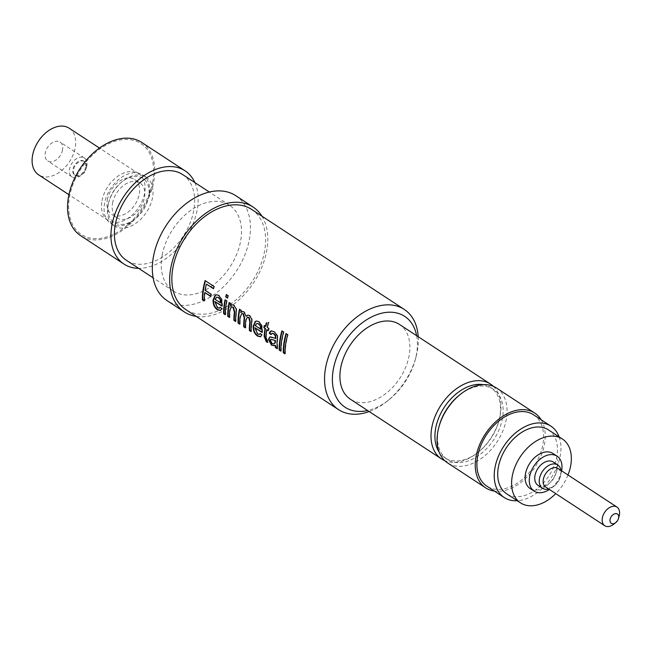 <?xml version="1.0" encoding="UTF-8"?>
<svg xmlns="http://www.w3.org/2000/svg" width="652" height="652" viewBox="0 0 652 652"><rect width="100%" height="100%" fill="white"/><g stroke="black" fill="none" stroke-linecap="round" stroke-linejoin="round"><path stroke-width="0.49" stroke-dasharray="3.26 2.44" d="M284.981 353.832L285.413 353.645A59.365 39.642 -56.8 0 1 286.481 341.607A59.365 39.642 -56.8 0 1 288.119 334.704L286 333.588M285.413 353.645L284.973 353.351M280.865 351.135L281.297 350.947A59.365 39.642 -56.8 0 1 282.373 338.91A59.365 39.642 -56.8 0 1 284.011 332.007L281.884 330.898M281.297 350.947L280.857 350.654M270.955 339.309L270.572 340.197L272.381 343.237L274.125 343.734M271.517 330.849L274.842 331.795L277.874 335.967L277.736 339.456A59.365 39.642 -56.8 0 0 277.41 342.406L277.703 348.592L277.116 348.201M272.226 333.286L271.053 334.215M270.058 336.888L271.436 336.815L275.812 338.445M268.306 330.654L268.73 330.572A59.365 39.642 -56.8 0 1 268.828 330.034A59.365 39.642 -56.8 0 1 269.162 328.355L267.622 327.345A59.365 39.642 -56.8 0 1 268.82 322.487L268.396 322.544M265.853 337.549L266.285 337.394L267.092 339.773L267.768 340.148L267.931 342.218L267.459 342.023M266.285 337.394A59.365 39.642 -56.8 0 1 267.19 329.562M256.969 323.449L255.568 325.446L261.053 329.04M256.668 320.996L259.333 321.632L262.137 325.65L262.585 331.721L262.52 332.333L262.12 332.072M260.425 333.694L262.3 334.696L260.661 336.701M255.323 327.622L258.005 333.816L259.545 334.321M248.086 315.112L249.993 315.511L252.185 319.13L252.12 322.137A59.365 39.642 -56.8 0 0 251.501 331.42L251.061 331.135M242.609 311.477L244.435 311.868L246.521 316.179M241.167 312.479A59.365 39.642 -56.8 0 1 241.256 311.974A59.365 39.642 -56.8 0 1 241.59 310.287L239.455 309.227M239.749 324.199L240.189 324.011L239.749 323.718M240.189 324.011A59.365 39.642 -56.8 0 1 240.507 317.133L242.039 313.522M245.405 327.907L245.845 327.72L245.405 327.426M245.845 327.72A59.365 39.642 -56.8 0 1 246.26 319.993L247.638 317.19M232.128 304.72L234.312 305.242L236.668 308.966L236.537 313.009A59.365 39.642 -56.8 0 0 236.048 321.297L235.608 321.012M230.898 305.503A59.365 39.642 -56.8 0 1 230.955 305.226A59.365 39.642 -56.8 0 1 231.289 303.539L229.145 302.471M229.447 317.451L229.879 317.255L229.439 316.97M229.879 317.255A59.365 39.642 -56.8 0 1 230.237 310.01L231.696 306.839M225.331 314.753L225.771 314.566A59.365 39.642 -56.8 0 1 226.839 302.528A59.365 39.642 -56.8 0 1 227.173 300.841L225.038 299.781M225.771 314.566L225.331 314.272M216.863 297.173L215.462 299.17L220.947 302.764M216.562 294.72L219.227 295.356L222.022 299.374L222.479 305.446L222.405 306.057L222.014 305.796M220.319 307.418L222.185 308.42L220.555 310.425M215.217 301.346L217.898 307.54L219.431 308.046M205.062 290.319L205.494 290.23A59.365 39.642 -56.8 0 1 205.755 288.714A59.365 39.642 -56.8 0 1 206.782 284.052M204.247 300.939L204.687 300.751L204.247 300.466M204.687 300.751A59.365 39.642 -56.8 0 1 205.176 292.43M210.743 296.473L211.175 296.358L210.792 296.106M211.175 296.358A59.365 39.642 -56.8 0 1 211.492 294.166L205.494 290.23M418.217 336.717A59.919 40.017 -56.8 0 1 417.231 351.485A59.919 40.017 -56.8 0 1 415.96 357.092A59.919 40.017 -56.8 0 1 386.97 401.347A59.919 40.017 -56.8 0 1 369.187 411.551M251.574 209.39A59.919 40.017 -56.8 0 1 264.541 251.452A59.919 40.017 -56.8 0 1 232.136 302.96A59.919 40.017 -56.8 0 1 185.901 309.635M261.9 216.154A62.706 41.875 -56.8 0 1 266.676 251.077A62.706 41.875 -56.8 0 1 196.236 316.399M235.755 195.69A62.706 41.875 -56.8 0 1 249.325 239.716A62.706 41.875 -56.8 0 1 215.404 293.612A62.706 41.875 -56.8 0 1 167.026 300.596M162.193 255.038A51.28 34.246 -56.8 0 1 189.928 210.963A51.28 34.246 -56.8 0 1 229.488 205.25A51.28 34.246 -56.8 0 1 240.588 241.248A51.28 34.246 -56.8 0 1 212.854 285.332A51.28 34.246 -56.8 0 1 173.285 291.036A51.28 34.246 -56.8 0 1 162.193 255.038M182.641 174.557A51.28 34.246 -56.8 0 1 193.742 210.555A51.28 34.246 -56.8 0 1 166.007 254.639A51.28 34.246 -56.8 0 1 126.439 260.344M194.842 182.552A55.738 37.221 -56.8 0 1 197.148 209.96A55.738 37.221 -56.8 0 1 138.64 268.339M141.704 142.413A55.738 37.221 -56.8 0 1 153.774 181.541A55.738 37.221 -56.8 0 1 123.627 229.455A55.738 37.221 -56.8 0 1 80.62 235.657M152.707 181.729A54.344 36.292 -56.8 0 1 151.549 186.806A54.344 36.292 -56.8 0 1 125.249 226.953A54.344 36.292 -56.8 0 1 82.983 235.453A54.344 36.292 -56.8 0 1 69.617 196.342A54.344 36.292 -56.8 0 1 120.261 139.96A54.344 36.292 -56.8 0 1 152.707 181.729M149.129 195.404A29.12 19.446 -56.8 0 1 148.509 198.126A29.12 19.446 -56.8 0 1 134.418 219.642A29.12 19.446 -56.8 0 1 110.905 223.685A29.12 19.446 -56.8 0 1 104.605 203.237A29.12 19.446 -56.8 0 1 120.359 178.2A29.12 19.446 -56.8 0 1 142.829 174.964A29.12 19.446 -56.8 0 1 149.129 195.404M152.511 197.621A29.12 19.446 -56.8 0 1 136.757 222.658A29.12 19.446 -56.8 0 1 114.287 225.902A29.12 19.446 -56.8 0 1 107.987 205.453A29.12 19.446 -56.8 0 1 108.607 202.731A29.12 19.446 -56.8 0 1 122.698 181.215A29.12 19.446 -56.8 0 1 146.211 177.173A29.12 19.446 -56.8 0 1 152.511 197.621M108.379 203.946A26.333 17.588 -56.8 0 1 108.941 201.476A26.333 17.588 -56.8 0 1 121.688 182.03A26.333 17.588 -56.8 0 1 142.169 177.906A26.333 17.588 -56.8 0 1 148.648 196.863A26.333 17.588 -56.8 0 1 124.108 224.182A26.333 17.588 -56.8 0 1 108.379 203.946M112.535 203.212A20.905 13.961 -56.8 0 1 123.839 185.241A20.905 13.961 -56.8 0 1 139.968 182.919A20.905 13.961 -56.8 0 1 144.491 197.589A20.905 13.961 -56.8 0 1 133.187 215.559A20.905 13.961 -56.8 0 1 117.058 217.882A20.905 13.961 -56.8 0 1 112.535 203.212M107.327 199.805A20.905 13.961 -56.8 0 1 118.64 181.835A20.905 13.961 -56.8 0 1 134.76 179.504A20.905 13.961 -56.8 0 1 139.284 194.182A20.905 13.961 -56.8 0 1 127.979 212.144A20.905 13.961 -56.8 0 1 111.851 214.475A20.905 13.961 -56.8 0 1 107.327 199.805M102.005 200.734A27.873 18.615 -56.8 0 1 117.075 176.782A27.873 18.615 -56.8 0 1 138.583 173.676A27.873 18.615 -56.8 0 1 144.614 193.245A27.873 18.615 -56.8 0 1 129.536 217.197A27.873 18.615 -56.8 0 1 108.036 220.303A27.873 18.615 -56.8 0 1 102.005 200.734M69.177 128.208A27.873 18.615 -56.8 0 1 75.208 147.776A27.873 18.615 -56.8 0 1 60.131 171.729A27.873 18.615 -56.8 0 1 38.631 174.834M62.535 150.001A11.288 7.539 -56.8 0 1 56.431 159.707A11.288 7.539 -56.8 0 1 47.718 160.962A11.288 7.539 -56.8 0 1 45.273 153.041A11.288 7.539 -56.8 0 1 51.378 143.334A11.288 7.539 -56.8 0 1 60.09 142.079A11.288 7.539 -56.8 0 1 62.535 150.001M86.822 165.918A11.288 7.539 -56.8 0 1 80.718 175.616A11.288 7.539 -56.8 0 1 72.013 176.879A11.288 7.539 -56.8 0 1 69.568 168.95A11.288 7.539 -56.8 0 1 75.673 159.251A11.288 7.539 -56.8 0 1 84.385 157.996A11.288 7.539 -56.8 0 1 86.822 165.918M85.681 167.026A8.362 5.583 -56.8 0 1 81.158 174.214A8.362 5.583 -56.8 0 1 74.711 175.143A8.362 5.583 -56.8 0 1 72.902 169.275A8.362 5.583 -56.8 0 1 77.425 162.087A8.362 5.583 -56.8 0 1 83.872 161.158A8.362 5.583 -56.8 0 1 85.681 167.026M86.325 167.45A8.362 5.583 -56.8 0 1 86.145 168.232A8.362 5.583 -56.8 0 1 82.095 174.402A8.362 5.583 -56.8 0 1 75.347 175.567A8.362 5.583 -56.8 0 1 73.537 169.699A8.362 5.583 -56.8 0 1 78.061 162.511A8.362 5.583 -56.8 0 1 84.516 161.582A8.362 5.583 -56.8 0 1 86.325 167.45M557.99 468.446A11.149 7.441 -56.8 0 1 560.402 476.27A11.149 7.441 -56.8 0 1 560.166 477.313A11.149 7.441 -56.8 0 1 554.77 485.544A11.149 7.441 -56.8 0 1 545.773 487.093M560.932 470.361A13.937 9.307 -56.8 0 1 560.802 474.754A13.937 9.307 -56.8 0 1 560.508 476.058A13.937 9.307 -56.8 0 1 553.76 486.351A13.937 9.307 -56.8 0 1 548.707 489.016M553.271 462.015A13.937 9.307 -56.8 0 1 556.286 471.803A13.937 9.307 -56.8 0 1 548.756 483.776A13.937 9.307 -56.8 0 1 537.998 485.332M561.625 470.817A20.905 13.961 -56.8 0 1 561.616 470.866A20.905 13.961 -56.8 0 1 549.408 489.473M552.929 453.466A20.905 13.961 -56.8 0 1 557.452 468.136A20.905 13.961 -56.8 0 1 546.148 486.099A20.905 13.961 -56.8 0 1 530.019 488.429M548.519 429.912A38.183 25.501 -56.8 0 1 556.775 456.718A38.183 25.501 -56.8 0 1 536.131 489.538A38.183 25.501 -56.8 0 1 506.669 493.792M559.123 436.864A42.641 28.476 -56.8 0 1 560.19 456.115A42.641 28.476 -56.8 0 1 517.272 500.736M533.605 414.819A42.641 28.476 -56.8 0 1 542.839 444.754A42.641 28.476 -56.8 0 1 519.774 481.404A42.641 28.476 -56.8 0 1 486.873 486.147M541.16 419.766A44.727 29.87 -56.8 0 1 544.436 444.468A44.727 29.87 -56.8 0 1 494.42 491.095M496.579 388.062A44.727 29.87 -56.8 0 1 506.262 419.464A44.727 29.87 -56.8 0 1 482.064 457.908A44.727 29.87 -56.8 0 1 447.557 462.896M459.456 395.079A41.94 28.012 -56.8 0 1 493.319 389.252A41.94 28.012 -56.8 0 1 502.399 418.698A41.94 28.012 -56.8 0 1 479.709 454.754A41.94 28.012 -56.8 0 1 447.345 459.424A41.94 28.012 -56.8 0 1 438.274 429.978A41.94 28.012 -56.8 0 1 439.163 426.058M483.287 384.664A41.94 28.012 -56.8 0 1 490.72 387.549A41.94 28.012 -56.8 0 1 499.791 416.995A41.94 28.012 -56.8 0 1 498.902 420.915A41.94 28.012 -56.8 0 1 478.609 451.901A41.94 28.012 -56.8 0 1 444.745 457.72A41.94 28.012 -56.8 0 1 439.13 452.064M493.36 386.351A44.727 29.87 -56.8 0 1 500.19 415.479A44.727 29.87 -56.8 0 1 499.236 419.668A44.727 29.87 -56.8 0 1 477.59 452.708A44.727 29.87 -56.8 0 1 444.705 460.622M399.415 324.403A44.727 29.87 -56.8 0 1 409.097 355.805A44.727 29.87 -56.8 0 1 384.9 394.256A44.727 29.87 -56.8 0 1 350.393 399.236M416.652 335.698A54.344 36.292 -56.8 0 1 416.441 354.509A54.344 36.292 -56.8 0 1 415.291 359.594A54.344 36.292 -56.8 0 1 388.991 399.733A54.344 36.292 -56.8 0 1 367.63 410.532M567.982 474.982A38.183 25.501 -56.8 0 1 555.765 493.637M619.164 515.96A11.149 7.441 -56.8 0 1 613.768 524.192M205.095 280.588L214.011 286.432M213.391 288.689L213.807 288.657A59.365 39.642 -56.8 0 1 214.418 286.415M211.061 294.248L211.492 294.166M221.753 308.567L222.185 308.42M218.803 295.413L219.227 295.356M222.047 305.568L222.479 305.446M221.973 306.187L222.405 306.057M217.458 307.711L217.898 307.54M220.091 307.231L220.523 307.084M215.462 299.17L215.03 299.276M226.35 294.517L228.061 295.633M227.385 298.151L227.801 298.111A59.365 39.642 -56.8 0 1 228.477 295.625M226.749 300.898L227.173 300.841M230.865 303.596L231.289 303.539M233.889 305.299L234.312 305.242M236.35 310.76L236.782 310.67M236.105 313.123L236.537 313.009M235.617 321.493L236.048 321.297M229.806 310.132L230.237 310.01M241.167 310.344L241.59 310.287M244.011 311.925L244.435 311.868M249.569 315.568L249.993 315.511M251.688 322.243L252.12 322.137M251.061 331.607L251.501 331.42M245.828 320.116L246.26 319.993M261.859 334.843L262.3 334.696M258.909 321.689L259.333 321.632M262.153 331.844L262.585 331.721M262.08 332.463L262.52 332.333M257.564 333.987L258.005 333.816M260.197 333.506L260.629 333.359M255.568 325.446L255.136 325.552M267.499 342.406L267.931 342.218M264.647 325.731A59.365 39.642 -56.8 0 1 264.704 325.429L265.91 326.22M264.288 325.495L264.704 325.429M268.412 322.495L268.82 322.487M267.198 327.402L267.622 327.345M268.738 328.412L269.162 328.355M266.66 339.945L267.092 339.773M267.328 340.32L267.768 340.148M271.004 336.937L271.436 336.815M270.898 334.541L271.33 334.443M274.419 331.852L274.842 331.795M277.54 337.394L277.972 337.312M277.263 348.779L277.703 348.592M270.572 340.197L270.14 340.352M272.381 343.237L271.949 343.408M283.596 332.015L284.011 332.007M287.711 334.712L288.119 334.704M240.075 317.255L240.507 317.133M272.454 337.508L272.886 337.394M277.304 339.562L277.736 339.456M276.978 342.536L277.41 342.406M229.488 205.25L209.333 192.047M148.509 198.126L151.549 186.806M134.418 219.642L125.249 226.953M114.287 225.902L110.905 223.685M108.941 201.476L108.607 202.731M121.688 182.03L122.698 181.215M139.968 182.919L134.76 179.504M138.583 173.676L99.471 148.053M72.013 176.879L47.718 160.962M75.347 175.567L74.711 175.143M82.095 174.402L85.135 171.981L86.145 168.232M493.319 389.252L490.72 387.549M415.291 359.594L415.96 357.092M388.991 399.733L386.97 401.347M498.902 420.915L499.236 419.668M478.609 451.901L477.59 452.708M447.345 459.424L444.745 457.72M560.166 477.313L560.508 476.058M554.77 485.544L553.76 486.351M84.516 161.582L83.872 161.158M84.385 157.996L60.09 142.079M108.036 220.303L68.925 194.679M117.058 217.882L111.851 214.475M146.211 177.173L142.829 174.964M173.285 291.036L153.13 277.833M220.783 310.352L220.335 310.531M216.774 294.68L216.366 294.745M232.332 304.68L231.925 304.745M242.813 311.436L242.397 311.501M248.29 315.071L247.882 315.128M260.89 336.628L260.441 336.807M256.88 320.955L256.472 321.02M270.262 336.815L269.838 336.937M271.713 330.808L271.305 330.874M274.916 345.723L275.397 345.527"/><path stroke-width="0.98" d="M284.973 353.351L283.702 352.52A59.365 39.642 -56.8 0 1 284.769 340.483A59.365 39.642 -56.8 0 1 286.342 333.816M280.857 350.654L279.586 349.822A59.365 39.642 -56.8 0 1 280.653 337.785A59.365 39.642 -56.8 0 1 282.226 331.118M274.125 343.734L275.12 343.05L275.576 340.629L270.955 339.309M271.33 334.443L269.651 333.074L271.517 330.849M275.38 338.551L275.315 335.804L273.669 333.889L272.006 333.302L270.898 334.541L269.219 333.172L270.295 331.346L271.305 330.874L274.419 331.852L277.45 336.041L277.304 339.562A59.919 40.017 -56.8 0 0 276.978 342.536L277.263 348.779L275.551 347.655L275.038 345.674L271.55 345.267L268.42 339.358L269.838 336.937L275.812 338.445L275.747 335.723L274.093 333.808L272.226 333.286M277.116 348.201L275.983 347.467L275.478 345.495L271.99 345.071L268.852 339.203L270.058 336.888M267.931 342.218L266.725 341.624L264.582 336.188A59.365 39.642 -56.8 0 1 265.478 328.437L264.28 327.654A59.365 39.642 -56.8 0 1 264.37 327.117A59.365 39.642 -56.8 0 1 264.647 325.731M268.363 330.328L266.766 329.643L268.306 330.654A59.919 40.017 -56.8 0 1 268.404 330.116A59.919 40.017 -56.8 0 1 268.738 328.412L267.198 327.402A59.919 40.017 -56.8 0 1 268.412 322.495L268.82 322.487M258.885 323.848L256.766 323.482L255.136 325.552L260.621 329.146L261.053 329.04L260.751 326.375L258.885 323.848L256.969 323.449M260.661 336.701L257.972 335.894C254.859 333.661 253.416 330.368 253.661 326.008L255.698 321.436L256.668 320.996M259.545 334.321L260.425 333.694M262.12 332.072L254.891 327.752L257.564 333.987L259.333 334.427L260.197 333.506L261.859 334.843L260.441 336.807L257.54 336.082C254.419 333.848 252.984 330.531 253.22 326.139L255.266 321.509L256.472 321.02L258.909 321.689L261.705 325.723L262.08 332.463L254.891 327.752M246.097 316.261L247.882 315.128L249.569 315.568L251.762 319.211L251.688 322.243A59.919 40.017 -56.8 0 0 251.061 331.607L249.349 330.491A59.919 40.017 -56.8 0 1 249.846 322.023L248.714 317.54L247.426 317.214L245.828 320.116A59.919 40.017 -56.8 0 0 245.405 327.907L243.693 326.782A59.919 40.017 -56.8 0 1 244.231 318.046L243.074 313.848L241.819 313.547L240.075 317.255A59.919 40.017 -56.8 0 0 239.749 324.199L238.037 323.074A59.919 40.017 -56.8 0 1 239.113 310.922A59.919 40.017 -56.8 0 1 239.455 309.227L241.167 310.344A59.919 40.017 -56.8 0 0 240.832 312.047A59.919 40.017 -56.8 0 0 240.735 312.561L242.397 311.501L244.011 311.925L246.097 316.261L248.086 315.112M240.735 312.561L242.609 311.477M239.749 323.718L238.469 322.887A59.365 39.642 -56.8 0 1 239.545 310.849A59.365 39.642 -56.8 0 1 239.814 309.464M245.405 327.426L244.125 326.595A59.365 39.642 -56.8 0 1 244.663 317.94L243.498 313.767L242.039 313.522M251.061 331.135L249.781 330.295A59.365 39.642 -56.8 0 1 250.278 321.917L249.145 317.459L247.638 317.19M235.608 321.012L234.337 320.181A59.365 39.642 -56.8 0 1 234.793 312.088L233.4 307.149L231.476 306.864L232.968 307.222L234.361 312.202A59.919 40.017 -56.8 0 0 233.905 320.368L235.617 321.493A59.919 40.017 -56.8 0 1 236.105 313.123L236.236 309.04L233.889 305.299L231.925 304.745L230.474 305.576L232.128 304.72M229.439 316.97L228.167 316.138A59.365 39.642 -56.8 0 1 229.235 304.101A59.365 39.642 -56.8 0 1 229.512 302.707M225.331 314.272L224.052 313.441A59.365 39.642 -56.8 0 1 225.127 301.403A59.365 39.642 -56.8 0 1 225.396 300.018M218.779 297.573L216.66 297.206L215.03 299.276L220.515 302.87L220.947 302.764L220.637 300.099L218.779 297.573L216.863 297.173M220.555 310.425L217.866 309.618C214.744 307.385 213.31 304.093 213.554 299.733L215.592 295.16L216.562 294.72M219.431 308.046L220.319 307.418M222.014 305.796L214.785 301.477L217.458 307.711L219.227 308.151L220.091 307.231L221.753 308.567L220.335 310.531L217.426 309.806C214.312 307.573 212.87 304.256 213.114 299.863L215.16 295.234L216.366 294.745L218.803 295.413L221.598 299.447L221.973 306.187L214.785 301.477M204.247 300.466L202.796 299.521A59.365 39.642 -56.8 0 1 203.872 287.483A59.365 39.642 -56.8 0 1 205.437 280.816M210.792 296.106L204.744 292.536L210.743 296.473A59.919 40.017 -56.8 0 1 211.061 294.248L205.062 290.319A59.919 40.017 -56.8 0 1 205.331 288.787A59.919 40.017 -56.8 0 1 206.366 284.085L213.465 288.428M225.673 297.027A59.919 40.017 -56.8 0 1 226.35 294.517L228.061 295.633A59.919 40.017 -56.8 0 0 227.385 298.151L226.089 296.994A59.365 39.642 -56.8 0 1 226.692 294.737M369.187 411.551A59.919 40.017 -56.8 0 1 338.592 409.668A59.919 40.017 -56.8 0 1 325.625 367.606A59.919 40.017 -56.8 0 1 358.038 316.098A59.919 40.017 -56.8 0 1 404.264 309.423A59.919 40.017 -56.8 0 1 418.217 336.717M338.592 409.668L185.901 309.635A59.919 40.017 -56.8 0 1 172.935 267.573A59.919 40.017 -56.8 0 1 205.347 216.065A59.919 40.017 -56.8 0 1 251.574 209.39L404.264 309.423M204.744 292.536A59.919 40.017 -56.8 0 0 204.247 300.939L202.364 299.708A59.919 40.017 -56.8 0 1 203.44 287.556A59.919 40.017 -56.8 0 1 205.095 280.588L214.011 286.432A59.919 40.017 -56.8 0 0 213.391 288.689L206.366 284.085M224.695 301.477A59.919 40.017 -56.8 0 1 225.038 299.781L226.749 300.898A59.919 40.017 -56.8 0 0 226.415 302.601A59.919 40.017 -56.8 0 0 225.331 314.753L223.62 313.628A59.919 40.017 -56.8 0 1 224.695 301.477M231.476 306.864L229.806 310.132A59.919 40.017 -56.8 0 0 229.447 317.451L227.727 316.326A59.919 40.017 -56.8 0 1 228.811 304.174A59.919 40.017 -56.8 0 1 229.145 302.471L230.865 303.596A59.919 40.017 -56.8 0 0 230.523 305.299A59.919 40.017 -56.8 0 0 230.474 305.576M266.766 329.643A59.919 40.017 -56.8 0 0 265.853 337.549L266.66 339.945L267.328 340.32L267.499 342.406L266.293 341.819L264.142 336.334A59.919 40.017 -56.8 0 1 265.046 328.518L263.848 327.736A59.919 40.017 -56.8 0 1 263.946 327.19A59.919 40.017 -56.8 0 1 264.288 325.495L265.486 326.277A59.919 40.017 -56.8 0 1 266.309 322.805M280.23 337.858A59.919 40.017 -56.8 0 1 281.884 330.898L283.596 332.015A59.919 40.017 -56.8 0 0 281.941 338.983A59.919 40.017 -56.8 0 0 280.865 351.135L279.154 350.01A59.919 40.017 -56.8 0 1 280.23 337.858M284.345 340.556A59.919 40.017 -56.8 0 1 286 333.588L287.711 334.712A59.919 40.017 -56.8 0 0 286.057 341.681A59.919 40.017 -56.8 0 0 284.981 353.832L283.261 352.708A59.919 40.017 -56.8 0 1 284.345 340.556M196.236 316.399A62.706 41.875 -56.8 0 1 184.377 311.966A62.706 41.875 -56.8 0 1 170.808 267.948A62.706 41.875 -56.8 0 1 204.72 214.043A62.706 41.875 -56.8 0 1 253.106 207.059A62.706 41.875 -56.8 0 1 261.9 216.154M184.377 311.966L167.026 300.596A62.706 41.875 -56.8 0 1 153.456 256.578A62.706 41.875 -56.8 0 1 187.368 202.674A62.706 41.875 -56.8 0 1 235.755 195.69L253.106 207.059M153.13 277.833L126.439 260.344A51.28 34.246 -56.8 0 1 115.339 224.345A51.28 34.246 -56.8 0 1 143.073 180.27A51.28 34.246 -56.8 0 1 182.641 174.557L209.333 192.047M138.64 268.339A55.738 37.221 -56.8 0 1 123.994 264.076A55.738 37.221 -56.8 0 1 111.932 224.948A55.738 37.221 -56.8 0 1 142.079 177.034A55.738 37.221 -56.8 0 1 185.086 170.832A55.738 37.221 -56.8 0 1 194.842 182.552M123.994 264.076L80.62 235.657A55.738 37.221 -56.8 0 1 68.558 196.529A55.738 37.221 -56.8 0 1 98.705 148.615A55.738 37.221 -56.8 0 1 141.704 142.413L185.086 170.832M68.925 194.679L38.631 174.834A27.873 18.615 -56.8 0 1 32.6 155.266A27.873 18.615 -56.8 0 1 47.677 131.313A27.873 18.615 -56.8 0 1 69.177 128.208L99.471 148.053M610.085 519.44A5.575 3.725 -56.8 0 1 615.284 513.654A5.575 3.725 -56.8 0 1 618.609 517.941A5.575 3.725 -56.8 0 1 618.487 518.462A5.575 3.725 -56.8 0 1 615.798 522.578A5.575 3.725 -56.8 0 1 611.462 523.45A5.575 3.725 -56.8 0 1 610.085 519.44M615.798 522.578L613.768 524.192A11.149 7.441 -56.8 0 1 604.771 525.74A11.149 7.441 -56.8 0 1 602.358 517.916A11.149 7.441 -56.8 0 1 608.389 508.332A11.149 7.441 -56.8 0 1 616.988 507.093A11.149 7.441 -56.8 0 1 619.4 514.917A11.149 7.441 -56.8 0 1 619.164 515.96L618.487 518.462M604.771 525.74L545.773 487.093A11.149 7.441 -56.8 0 1 543.361 479.269A11.149 7.441 -56.8 0 1 549.391 469.684A11.149 7.441 -56.8 0 1 557.99 468.446L616.988 507.093M548.707 489.016A13.937 9.307 -56.8 0 1 542.513 488.283A13.937 9.307 -56.8 0 1 539.497 478.503A13.937 9.307 -56.8 0 1 547.036 466.522A13.937 9.307 -56.8 0 1 557.786 464.974A13.937 9.307 -56.8 0 1 560.932 470.361M542.513 488.283L537.998 485.332A13.937 9.307 -56.8 0 1 534.982 475.544A13.937 9.307 -56.8 0 1 542.521 463.572A13.937 9.307 -56.8 0 1 553.271 462.015L557.786 464.974M549.408 489.473A20.905 13.961 -56.8 0 1 534.184 491.16A20.905 13.961 -56.8 0 1 529.66 476.482A20.905 13.961 -56.8 0 1 540.964 458.519A20.905 13.961 -56.8 0 1 557.093 456.188A20.905 13.961 -56.8 0 1 561.625 470.817M534.184 491.16L530.019 488.429A20.905 13.961 -56.8 0 1 525.496 473.759A20.905 13.961 -56.8 0 1 536.8 455.789A20.905 13.961 -56.8 0 1 552.929 453.466L557.093 456.188M555.765 493.637A38.183 25.501 -56.8 0 1 520.549 502.879A38.183 25.501 -56.8 0 1 512.285 476.082A38.183 25.501 -56.8 0 1 532.937 443.262A38.183 25.501 -56.8 0 1 562.399 439.008A38.183 25.501 -56.8 0 1 570.663 465.813A38.183 25.501 -56.8 0 1 567.982 474.982M520.549 502.879L506.669 493.792A38.183 25.501 -56.8 0 1 498.405 466.987A38.183 25.501 -56.8 0 1 519.057 434.167A38.183 25.501 -56.8 0 1 548.519 429.912L562.399 439.008M517.272 500.736A42.641 28.476 -56.8 0 1 504.224 497.517A42.641 28.476 -56.8 0 1 494.998 467.59A42.641 28.476 -56.8 0 1 518.063 430.931A42.641 28.476 -56.8 0 1 550.956 426.188A42.641 28.476 -56.8 0 1 559.123 436.864M504.224 497.517L486.873 486.147A42.641 28.476 -56.8 0 1 477.647 456.221A42.641 28.476 -56.8 0 1 500.712 419.562A42.641 28.476 -56.8 0 1 533.605 414.819L550.956 426.188M494.42 491.095A44.727 29.87 -56.8 0 1 485.732 487.9A44.727 29.87 -56.8 0 1 476.05 456.498A44.727 29.87 -56.8 0 1 500.239 418.046A44.727 29.87 -56.8 0 1 534.754 413.066A44.727 29.87 -56.8 0 1 541.16 419.766M485.732 487.9L447.557 462.896A44.727 29.87 -56.8 0 1 437.875 431.494A44.727 29.87 -56.8 0 1 438.829 427.304A44.727 29.87 -56.8 0 1 460.475 394.264A44.727 29.87 -56.8 0 1 496.579 388.062L534.754 413.066M438.829 427.304L439.163 426.058A41.94 28.012 -56.8 0 1 459.456 395.079L460.475 394.264M439.13 452.064A41.94 28.012 -56.8 0 1 435.666 428.274A41.94 28.012 -56.8 0 1 483.287 384.664M444.705 460.622A44.727 29.87 -56.8 0 1 441.486 458.91A44.727 29.87 -56.8 0 1 431.803 427.516A44.727 29.87 -56.8 0 1 455.992 389.065A44.727 29.87 -56.8 0 1 490.508 384.085A44.727 29.87 -56.8 0 1 493.36 386.351M441.486 458.91L350.393 399.236A44.727 29.87 -56.8 0 1 340.711 367.834A44.727 29.87 -56.8 0 1 364.9 329.382A44.727 29.87 -56.8 0 1 399.415 324.403L490.508 384.085M367.63 410.532A54.344 36.292 -56.8 0 1 333.359 369.13A54.344 36.292 -56.8 0 1 375.422 315.226A54.344 36.292 -56.8 0 1 416.652 335.698M275.478 345.495L274.916 345.723M202.364 299.708L202.796 299.521M217.426 309.806L217.866 309.618M213.114 299.863L213.554 299.733M220.637 300.099L218.355 297.646M220.515 302.87L220.213 300.189M227.45 297.882L226.089 296.994M223.62 313.628L224.052 313.441M233.905 320.368L234.337 320.181M232.968 307.222L233.4 307.149M227.727 316.326L228.167 316.138M249.349 330.491L249.781 330.295M249.846 322.023L250.278 321.917M248.714 317.54L249.145 317.459M243.693 326.782L244.125 326.595M243.074 313.848L243.498 313.767M238.037 323.074L238.469 322.887M257.54 336.082L257.972 335.894M253.22 326.139L253.661 326.008M260.751 326.375L258.461 323.922M260.621 329.146L260.319 326.465M266.293 341.819L266.725 341.624M265.046 328.518L265.478 328.437M263.848 327.736L264.28 327.654M265.486 326.277L265.91 326.22A59.365 39.642 -56.8 0 1 266.725 322.781M271.55 345.267L271.99 345.071M268.42 339.358L268.852 339.203M275.47 337.989L275.902 337.883M275.315 335.804L275.747 335.723M273.669 333.889L274.093 333.808M269.219 333.172L269.651 333.074M275.551 347.655L275.983 347.467M272.495 339.822L270.727 339.342L270.14 340.352L271.949 343.408L273.913 343.84L274.679 343.197L275.136 340.76L272.927 339.692M275.12 343.05L274.679 343.197M275.576 340.629L275.136 340.76M279.154 350.01L279.586 349.822M283.261 352.708L283.702 352.52M234.361 312.202L234.793 312.088M244.231 318.046L244.663 317.94M264.142 336.334L264.582 336.188M275.503 341.322L275.071 341.461M219.667 307.988L219.227 308.151M217.075 297.125L216.66 297.206M247.841 317.133L247.426 317.214M242.242 313.465L241.819 313.547M259.773 334.264L259.333 334.427M257.181 323.4L256.766 323.482M272.43 333.221L272.006 333.302M271.159 339.203L270.727 339.342M274.353 343.677L273.913 343.84"/></g></svg>
